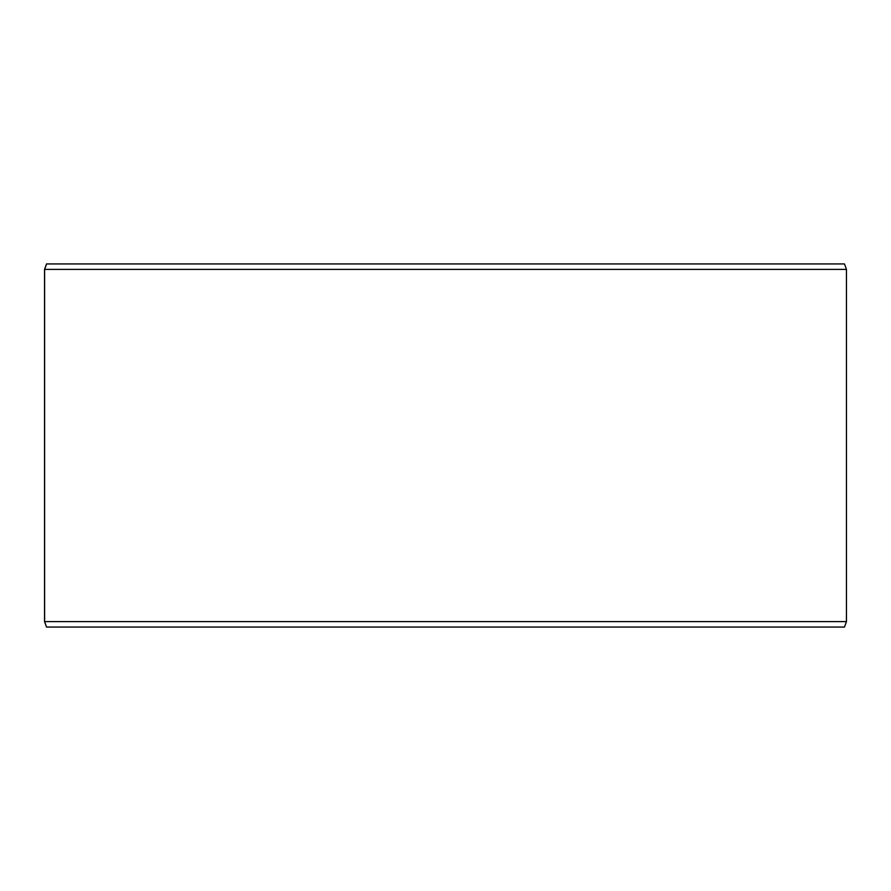 <?xml version="1.0" encoding="UTF-8"?>
<svg xmlns="http://www.w3.org/2000/svg" width="891" height="891" viewBox="0 0 891 891"><rect width="100%" height="100%" fill="white"/><g stroke="black" fill="none" stroke-linecap="round" stroke-linejoin="round"><path stroke-width="1.34" d="M46.588 627.064L844.468 627.064L846.45 621.617L846.45 269.383L844.468 263.936L46.532 263.936L44.55 269.383L44.55 621.617L46.532 627.064L44.606 621.617L44.606 269.383L46.588 263.936M846.45 269.383L44.606 269.383M846.45 621.617L44.606 621.617"/></g></svg>
